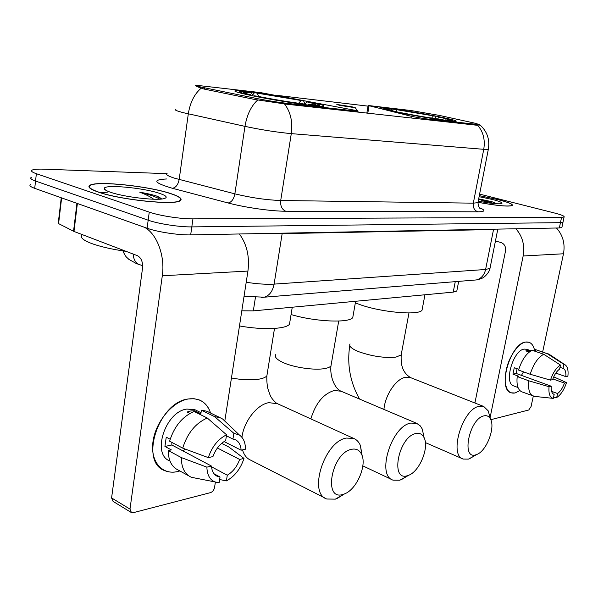 <?xml version="1.0" encoding="UTF-8"?>
<svg xmlns="http://www.w3.org/2000/svg" width="598" height="598" viewBox="0 0 598 598"><rect width="100%" height="100%" fill="white"/><g stroke="black" fill="none" stroke-linecap="round" stroke-linejoin="round"><path stroke-width="0.9" d="M286.577 103.29C276.994 102.146 266.648 100.471 255.533 98.259L201.608 87.188C196.622 86.067 194.754 85.417 195.987 85.237L260.571 92.6L354.988 110.279L357.806 111.146L355.952 111.034L286.577 103.29L286.442 104.179M394.299 111.699C416.148 116.333 453.8 122.186 456.042 121.342C457.335 120.901 452.148 119.465 440.487 117.044C418.764 112.514 383.243 106.975 380.096 107.67C378.519 108.014 383.258 109.359 394.299 111.699M247.52 94.731C271.208 100.053 319.676 107.363 323.436 106.265C325.506 105.809 320.932 104.358 309.712 101.922C286.023 96.741 240.71 89.85 235.477 90.717C233.138 91.075 237.152 92.413 247.52 94.731M410.968 110.525L368.136 105.495L412.059 116.483L424.632 118.696L479.775 124.683L474.065 122.979L439.179 115.377L410.968 110.525M456.977 290.142L456.805 291.047L453.232 292.123L253.32 310.87L241.809 310.811M98.281 192.093C120.078 199.889 174.504 205.465 180.14 200.756C182.891 198.895 179.632 196.458 170.355 193.446C148.304 186.083 97.459 180.671 90.066 185.193C87.151 186.86 89.887 189.155 98.281 192.093M478.206 202.348C497.028 205.749 508.397 206.818 512.307 205.54C513.301 204.299 508.569 202.318 498.104 199.612L479.312 195.643L497.932 199.612C508.285 202.288 512.964 204.247 511.985 205.473C508.106 206.736 496.848 205.682 478.213 202.311M479.745 124.862L476.673 125.229L286.128 104.149L255.017 99.537L204.135 89.08L199.022 87.36C195.733 86 194.612 85.305 195.658 85.267M30.595 184.453C28.943 185.44 30.319 186.74 34.714 188.348L147.101 228.234C157.334 231.979 178.585 235.216 190.672 234.887L559.347 227.958L560.461 222.658L562.987 222.262L563.077 221.828L562.987 222.262L560.461 222.658L191.809 226.889L560.461 222.658L561.582 217.351L564.101 216.984C564.699 216.147 561.402 214.794 554.204 212.933L479.611 194.103M147.101 228.234L148.177 220.191C158.44 223.869 179.721 227.128 191.809 226.889C179.721 227.128 158.44 223.869 148.177 220.191L35.536 181.037L148.177 220.191L149.261 212.126C159.546 215.736 180.858 219.018 192.952 218.868L561.582 217.351M31.402 177.262C29.75 178.204 31.133 179.46 35.536 181.037C31.133 179.46 29.75 178.204 31.402 177.262M275.865 95.224L368.988 106.25M166.633 173.652L43.946 169.174C37.891 168.972 33.981 169.264 32.21 170.056C30.565 170.946 31.948 172.164 36.366 173.712L149.261 212.126M559.347 227.958L561.881 227.532L561.971 227.083M170.004 193.438C148.177 186.15 97.848 180.798 90.537 185.275C87.652 186.92 90.365 189.192 98.677 192.1C120.25 199.814 174.093 205.331 179.677 200.674C182.405 198.835 179.183 196.421 170.004 193.438M82.419 234.67C79.594 236.98 82.36 239.813 90.732 243.169C99.694 246.548 111.497 249.276 126.141 251.369M161.505 198.82L156.534 196.024C152.086 194.604 146.495 193.333 139.753 192.205C145.777 194.447 150.39 196.764 153.596 199.164M110.727 192.324C123.883 196.951 155.585 200.734 163.628 198.723C168.173 197.579 166.685 195.755 159.15 193.236C142.832 187.69 103.97 184.184 104.276 188.467C104.172 189.544 106.324 190.829 110.727 192.324M139.753 192.205C149.089 194.455 155.801 196.772 159.875 199.149M157.506 196.353L160.855 198.23M177.748 471.53C162.133 475.403 150.083 461.581 153.006 441.541C155.689 421.545 172.74 401.363 188.392 398.963C199.433 397.648 206.826 402.342 210.571 413.031C208.493 406.588 204.725 402.222 199.269 399.935L194.081 398.716L188.392 398.963C158.537 401.916 138.9 462.344 165.018 470.746C168.883 472.33 173.128 472.592 177.748 471.53L179.856 470.955L177.748 471.53M144.417 227.277C156.915 233.728 165.287 256.056 162.305 275.768L129.983 509.107L131.44 512.591L133.264 512.68L210.511 492.625C212.604 491.833 213.957 490.113 214.555 487.475L215.362 482.242M239.387 233.975C246.899 244.298 249.747 256.669 247.938 271.073L224.841 420.835M130.917 512.277L113.067 501.386L111.587 497.932L142.541 268.039C142.944 261.887 141.24 257.768 137.413 255.675L73.988 231.448L58.589 223.615L58.268 223.009L61.25 197.766M214.091 473.818L220.027 477.002L217.5 476.404C213.882 474.797 211.871 471.351 211.483 466.066L171.858 445.002L171.85 442.393M182.711 448.141L208.313 457.627L212.933 456.58C215.661 449.188 219.907 443.865 225.663 440.621L226.567 434.798L207.267 418.009L194.073 411.491C182.353 416.544 174.197 426.449 169.608 441.204L182.711 448.141C187.361 433.221 195.546 423.182 207.267 418.009M169.959 460.998C151.316 454.637 165.392 411.446 186.912 409.062L194.978 409.75L196.705 410.602M189.88 413.442L187.039 412.029L190.769 410.968L194.35 410.706L200.831 413.898L201.391 410.168L206.886 411.23L208.792 412.164M226.41 435.793L232.943 439.067L233.848 433.281L214.57 416.627L201.391 410.168M214.57 416.627L220.049 417.658L222.673 419.041L226.223 422.427M217.41 448.007L239.656 459.443L243.991 458.419L228.914 447.057L221.664 443.372M208.313 457.627C211.984 446.669 218.068 439.059 226.567 434.798M233.848 433.281L239.477 435.082C243.446 437.915 245.434 442.625 245.457 449.218L241.121 450.197L224.063 441.563M243.991 458.419C240.531 468.922 234.663 476.419 226.403 480.897L227.292 475.201L211.535 466.821M219.638 479.529L226.403 480.897M232.943 439.067L235.029 439.597C238.766 441.257 240.8 444.792 241.121 450.197M239.656 459.443C237.04 466.604 232.921 471.859 227.292 475.201M170.168 439.246L166.244 437.175L164.921 446.444L171.342 449.89L168.262 450.541L181.329 457.575L206.871 467.15L211.483 466.066M188.751 475.844L178.473 470.192C171.738 467.09 168.337 460.535 168.262 450.541M220.027 477.002L219.137 482.728L191.435 477.324C184.73 474.236 181.366 467.651 181.329 457.575M216.895 482.534C210.541 481.039 207.192 475.911 206.871 467.15M185.425 449.15L182.868 450.855M164.921 446.444L171.858 445.002M194.223 411.566L194.35 410.706M497.125 203.798L491.945 201.713L478.983 198.932M478.243 201.16C489.814 203.327 497.529 204.165 501.401 203.686C503.441 202.984 500.496 201.593 492.543 199.508L479.11 196.69M478.662 199.007L487.549 202.759M495.368 241.405L497.357 241.51M478.677 198.932L493.963 203.552M491.945 201.713L496.916 203.783M343.267 494.322L344.5 493.896C356.505 489.62 367 465.67 361.76 454.712C359.675 450.085 356.199 448.298 351.332 449.352C331.299 453.344 322.845 501.677 343.267 494.322M344.366 493.978L335.351 499.143L326.837 499.016C307.91 493.492 324.37 441.601 346.22 438.072L353.65 438.401C356.655 439.612 358.912 441.989 360.415 445.532L362.201 455.908M252.887 95.829L253.141 94.11L254.554 92.705C270.804 94.865 287.152 97.601 303.582 100.913L304.434 102.692L304.21 104.089M311.917 105.51L311.722 105.113L319.452 105.33C319.923 104.852 316.634 103.805 309.585 102.206L307.013 101.907L304.89 104.239M306.064 104.792L305.899 104.456C288.901 102.258 271.627 99.373 254.09 95.807L253.844 96.061M303.582 100.913L254.554 92.705M311.722 105.113L308.807 104.486L314.346 104.829C317.359 104.702 314.907 103.723 307.013 101.907M254.09 95.807L256.946 96.136C272.524 99.29 287.862 101.854 302.977 103.828L305.899 104.456M257.23 93.288L258.777 96.51M298.604 103.252L301.011 100.614M308.187 105.061L308.807 104.486M239.477 325.94C262.529 330.133 285.635 329.184 289.477 324.288L290.03 320.894M247.729 94.776L248.013 94.469C239.85 92.541 237.488 91.531 240.927 91.449L251.339 92.593L243.356 92.279C242.788 92.645 245.292 93.482 250.876 94.805L248.013 94.469M252.909 95.867L251.339 92.593M250.876 94.805L251.257 95.531M475.993 454.749L476.741 454.487C486.391 451.251 495.503 427.839 490.539 419.138C489.067 416.305 486.862 415.221 483.902 415.887C469.251 418.675 460.909 460.303 475.993 454.749M473.609 456.326L468.466 459.107L463.188 459.062C448.567 455.257 462.553 408.815 479.14 406.304L483.745 406.483L488.2 410.841L489.799 416.514M355.354 302.842L359.435 304.412C380.739 312.328 418.921 315.714 422.046 310.175L422.412 308.209M392.161 110.256L393.424 109.15C406.109 110.854 420.065 113.201 435.292 116.184L435.68 118.688M448.164 120.796L452.424 120.542C452.566 120.086 448.762 119.032 441.003 117.358L439.082 117.141L437.579 118.957M443.828 120.25L443.686 119.974C430.59 118.247 415.969 115.795 399.808 112.611L399.651 112.79M435.292 116.184L393.424 109.15M447.977 120.452L445.211 119.884L448.358 120.063C450.496 119.921 447.401 118.95 439.082 117.141M399.808 112.611L401.916 112.85C416.245 115.668 429.244 117.851 440.913 119.398L443.686 119.974M395.996 109.681L397.378 112.334M431.599 118.083L433.363 115.96M444.65 120.355L445.211 119.884M393.813 111.602L393.985 111.392C385.172 109.449 382.017 108.425 384.521 108.313L391.593 109.165L386.988 109.015C386.689 109.359 389.732 110.234 396.1 111.639L393.985 111.392M392.452 110.809L391.593 109.165M396.1 111.639L396.295 112.11M407.634 475.619L408.606 475.283C419.49 471.508 429.334 447.685 424.146 437.796C422.36 434.111 419.534 432.698 415.677 433.55C398.335 436.944 389.889 482.085 407.634 475.619M406.782 476.382L399.868 480.216L393.043 480.149C376.224 475.485 391.458 426.112 410.714 423.085L416.671 423.332L420.274 425.881L422.255 429.005L424.079 437.497M352.013 106.81L336.816 104.441L339.746 105.39L355.302 107.737L352.013 106.81M291.069 314.533C314.869 321.761 349.06 323.264 352.768 317.583L353.231 314.929M515.057 392.991C509.459 393.94 506.17 390.195 505.198 381.763C504.989 368.622 509.107 357.058 517.554 347.057C520.357 344.179 523.063 342.505 525.687 342.041C530.478 341.503 533.506 344.545 534.762 351.176C533.917 346.399 532.018 343.431 529.073 342.288L525.687 342.041C510.326 343.215 497.11 389.425 511.088 392.819L515.057 392.991L519.886 390.576L515.057 392.991M515.895 228.78C522.532 236.33 524.954 245.404 523.145 255.989L490.098 417.576M556.476 228.01C562.92 235.164 565.26 243.752 563.48 253.776L542.663 351.93M490.823 419.684L528.767 409.996L531.084 406.505L533.289 396.13M474.909 403L505.519 250.951C505.99 246.75 504.51 243.947 501.079 242.556L495.45 240.972M553.681 394.217L553.92 394.314C551.834 393.387 550.93 390.681 551.199 386.211L516.231 373.473L517.061 368.697M530.194 374.266L550.466 380.126L552.612 379.64C554.428 374.602 556.76 371.096 559.608 369.108L560.483 365.072L543.731 354.27L532.108 350.256C526.322 353.321 521.807 359.921 518.563 370.057L530.194 374.266C533.468 364.047 537.976 357.38 543.731 354.27M518.01 387.526L513.689 385.912C503.576 383.423 513.069 350.084 524.214 349.105L526.726 349.277L531.076 350.779M529.215 352.065L525.821 350.884L529.32 350.256L530.987 350.832M559.997 367.322L563.024 368.375L563.892 364.361L547.185 353.612L535.591 349.628L535.232 351.332M535.591 349.628L549.555 354.532M547.185 353.612L548.299 353.867M550.466 380.126C552.978 372.659 556.319 367.643 560.483 365.072M563.892 364.361L565.095 364.81C567.569 366.544 568.504 370.326 567.906 376.172L565.85 376.643L555.811 373.085M552.866 378.938L564.445 383.094L566.5 382.608L553.718 376.852M566.5 382.608C564.078 389.866 560.812 394.83 556.708 397.513L557.575 393.544L551.588 391.339M553.546 397.184L556.708 397.513M563.024 368.375L563.122 368.413C565.245 369.37 566.149 372.113 565.85 376.643M564.445 383.094C562.673 388.02 560.386 391.503 557.575 393.544M518.787 369.317L514.28 367.688L512.935 374.154L518.668 376.247L517.21 376.561L528.811 380.806L549.054 386.712L551.199 386.211M534.687 396.414L521.807 391.825C517.905 390.016 516.373 384.925 517.21 376.561M533.281 396.123C529.424 394.329 527.937 389.223 528.811 380.806M554.152 394.388L553.285 398.38L539.112 396.878M553.285 398.38L553.18 398.365C549.839 397.498 548.463 393.611 549.054 386.712M523.512 371.851L521.449 375.372M512.935 374.154L516.231 373.473M528.953 351.975L529.32 350.256M355.817 111.856L355.952 111.034M204.643 87.831L204.456 89.147M255.533 98.259L255.331 99.604M424.498 119.458L424.632 118.696M476.606 124.496L476.471 125.206M255.413 297.512L253.32 310.87M455.257 281.658L453.232 292.123M367.8 113.186L369.056 105.853M411.783 118.053L412.059 116.483M477.653 125.281C483.266 131.769 485.299 139.782 483.745 149.313L291.293 133.631C277.009 132.3 261.565 129.878 244.971 126.365L183.84 112.805C176.664 110.996 174.018 109.838 175.902 109.322M167.156 173.263C165.212 174.392 167.754 176.051 174.788 178.256L234.865 193.849C251.19 197.789 266.469 200.001 280.709 200.494L473.317 203.163L477.952 202.64L478.094 201.93M201.16 88.212C194.425 93.931 190.142 102.475 188.31 113.844L179.176 179.482C178.114 184.722 175.849 187.652 172.374 188.273C153.731 182.794 151.855 179.699 166.752 178.966M479.484 207.73C485.853 210.346 485.314 211.714 477.884 211.834L285.717 211.229C281.912 209.517 280.245 205.944 280.709 200.494L291.293 133.631C292.856 121.76 290.576 111.841 284.454 103.88M488.394 148.939L488.319 149.343L483.745 149.313L473.317 203.163C472.831 207.558 474.356 210.451 477.884 211.834M285.717 211.229C271.44 211.281 245.105 207.528 228.159 202.984C231.508 202.281 233.743 199.239 234.865 193.849L244.971 126.365C246.944 114.741 251.197 105.936 257.723 99.948M228.159 202.984L172.374 188.273M36.366 173.712L34.714 188.348M192.952 218.868L190.672 234.887M246.219 282.249C257.118 283.968 266.416 284.588 274.108 284.117L282.159 233.624L272.763 233.347M261.58 297.46L264.338 297.191C269.466 295.591 272.725 291.233 274.108 284.117L485.606 269.489L493.522 229.557L282.159 233.624L282.249 233.168M473.601 280.163L476.427 279.931C481.203 278.608 484.26 275.125 485.606 269.489L490.001 268.36L490.203 267.343M497.23 229.124L493.612 229.198M142.668 265.632L139.469 264.63C135.753 263.255 133.631 259.711 133.092 254.023M107.251 192.212L100.367 192.646M247.938 271.073L162.305 275.768M77.374 203.484L73.988 231.448M111.587 497.932L129.983 509.107M73.547 231.262L76.933 203.327M61.631 197.901L58.589 223.615M277.644 403.77L268.868 402.656C257.155 404.42 243.872 421.291 241.928 437.325M242.511 449.883C244.014 455.041 246.75 458.472 250.719 460.176L325.2 498.179M267.328 373.047L266.88 375.828C265.632 377.383 262.888 378.512 258.657 379.214C250.996 380.328 241.928 379.924 231.448 377.996M401.475 353.328L401.168 354.943L395.996 357.096C384.716 358.202 372.352 356.423 358.897 351.759C351.602 348.776 348.656 346.152 350.047 343.887M408.965 312.948L401.168 354.943C400.952 362.993 401.213 371.605 410.467 377.585L405.646 377.241C396.287 378.549 385.127 394.912 383.923 409.421M331.344 363.711L330.971 365.886C329.976 367.15 327.756 368.069 324.318 368.637C314.421 370.394 294.754 367.621 283.93 362.911C276.867 359.787 274.161 356.976 275.828 354.472M341.114 391.234L334.297 390.494C323.443 393.738 315.624 403.209 310.855 418.906M563.48 253.776L523.145 255.989M357.649 112.058L357.806 111.146M479.775 124.683L479.686 125.154M458.681 281.374L456.805 291.047M235.365 91.464L235.477 90.717M380.022 108.096L380.096 107.67M366.836 113.074L368.121 105.577M480.045 124.997C487.206 131.47 489.956 139.588 488.319 149.343L477.952 202.64C478.452 206.474 479.26 208.418 480.373 208.478L479.97 208.194M564.101 216.984L561.881 227.532M139.469 264.63L136.396 263.569L128.839 259.353C126.589 256.901 125.924 257.768 122.904 250.898M244.044 296.316L264.338 297.191L476.427 279.931C480.179 279.079 482.511 278.249 483.416 277.442C483.072 278.018 489.127 273.436 490.001 268.36L497.813 229.116M105.562 190.089L104.276 188.467M217.5 476.404L215.983 475.582M201.01 412.717L194.978 409.75M220.049 417.658L206.886 411.23M239.477 435.082L222.673 419.041M361.76 454.712L360.415 445.532M344.5 493.896L337.033 498.545M274.504 328.422L266.88 375.828C266.439 382.548 267.904 389.171 267.986 389.036L269.877 394.471C270.73 397.162 272.942 400.092 276.515 403.261L353.65 438.401M319.452 105.33L320.109 106.265M289.477 324.288L292.265 307.215M243.707 92.757L243.356 92.279M349.748 345.584C346.907 364.541 350.174 382.369 359.548 399.068M490.539 419.138L488.2 410.841M476.741 454.487L469.482 458.748M410.467 377.585L483.745 406.483M452.424 120.542L452.933 121.282M422.046 310.175L424.939 294.777M425.38 442.595L462.635 458.823M424.146 437.796L422.255 429.005M408.606 475.283L401.191 479.753M338.707 321.051L330.971 365.886C329.819 375.051 333.834 387.459 340.479 390.965L416.671 423.332M352.768 317.583L355.623 301.272M355.302 107.737L357.507 110.899M357.776 111.288L358.374 112.14M362.837 465.864L392.019 479.663M565.095 364.81L549.158 354.27M553.18 398.365L534.201 396.362"/></g></svg>

